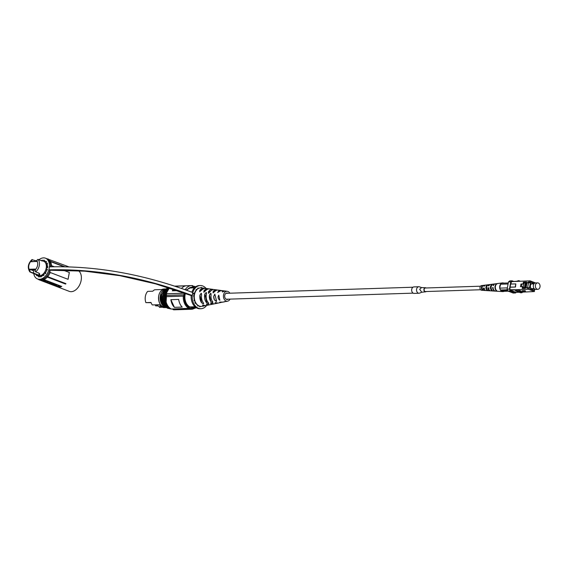 <?xml version="1.0" encoding="UTF-8"?>
<svg xmlns="http://www.w3.org/2000/svg" width="568" height="568" viewBox="0 0 568 568"><rect width="100%" height="100%" fill="white"/><g stroke="black" fill="none" stroke-linecap="round" stroke-linejoin="round"><path stroke-width="0.85" d="M209.919 288.977A7.917 5.751 88.1 0 0 209.798 288.956A7.917 5.751 88.1 0 0 207.725 289.197A7.917 5.751 88.1 0 0 205.765 290.546L203.805 292.264L203.99 290.738A8.151 5.921 -91.9 0 1 206.298 289.02A8.151 5.921 -91.9 0 1 208.428 288.771L205.879 288.43A8.563 6.22 88.1 0 0 203.734 288.707A8.563 6.22 88.1 0 0 201.803 289.971L199.645 291.76L199.886 290.191A8.804 6.397 -91.9 0 1 202.222 288.516A8.804 6.397 -91.9 0 1 204.523 288.246L201.548 287.848A9.308 6.759 88.1 0 0 199.112 288.132A9.308 6.759 88.1 0 0 194.441 299.009A9.308 6.759 88.1 0 0 202.144 306.315L205.091 305.719A8.804 6.397 -91.9 0 1 203.202 305.712L202.478 305.009L205.119 305.492A8.563 6.22 88.1 0 0 206.525 305.428L208.953 304.938A8.151 5.921 -91.9 0 1 207.015 304.888L206.347 304.157L208.797 304.696A7.917 5.751 88.1 0 0 210.309 304.668L213.412 304.043A7.391 5.368 -91.9 0 1 210.941 303.745L210.593 302.9L212.723 303.575A7.143 5.19 88.1 0 0 214.846 303.752L217.21 303.276A6.745 4.899 -91.9 0 1 215.748 303.262L215.116 302.531L217.672 303.042A6.497 4.721 88.1 0 0 218.644 302.985L221.513 302.361L219.695 302.126L222.897 302.084M201.576 295.005L201.207 293.251L201.534 295.481A8.236 5.985 88.1 0 0 202.975 302.24L203.479 303.894L201.626 302.808A8.477 6.163 -91.9 0 1 199.957 295.012L201.207 293.251L201.562 293.798M203.635 303.482L203.202 302.602M206.525 293.834L206.234 292.477L206.447 294.181A7.54 5.474 88.1 0 0 208.243 302.581L208.633 303.71L206.866 303.021A7.782 5.652 -91.9 0 1 204.899 293.834L206.234 292.477L206.567 292.911M208.811 303.404L208.442 302.808M211.097 294.934L210.742 293.287L211.047 295.403A6.823 4.956 88.1 0 0 212.254 301.075L212.737 302.623L210.905 301.636A7.064 5.133 -91.9 0 1 209.471 294.941L210.742 293.287L211.09 293.791M212.901 302.247L212.482 301.43M213.689 296.397L214.818 294.103L216.55 301.061L216.408 301.551L214.441 299.925A6.418 4.665 -91.9 0 1 213.689 296.397L214.441 299.925M218.772 295.14L219.873 300.287C217.984 298.86 217.615 297.142 218.772 295.14L219.873 300.287M230.04 299.116A4.97 3.607 -91.9 0 1 228.073 301.047A4.97 3.607 -91.9 0 1 227.64 301.175A4.97 3.607 -91.9 0 1 223.529 297.27A4.97 3.607 -91.9 0 1 226.021 291.462A4.97 3.607 -91.9 0 1 227.321 291.313A4.97 3.607 -91.9 0 1 229.848 293.209M224.218 291.242C222.216 292.144 221.804 292.094 222.99 291.086C225.07 290.859 225.482 290.908 224.218 291.242L225.184 291.029L221.903 290.582M222.656 291.98L222.99 291.086M222.266 290.781L220.483 290.781L217.643 292.527L218.992 290.596L221.399 290.575M220.654 290.418L218.055 290.07A6.497 4.721 88.1 0 0 216.522 290.291A6.497 4.721 88.1 0 0 215.137 291.171L213.064 292.932L213.206 291.398A6.745 4.899 -91.9 0 1 215.009 290.099A6.745 4.899 -91.9 0 1 216.777 289.893A6.745 4.899 -91.9 0 1 217.054 289.943L217.516 290.07M216.777 289.893L214.384 289.574A7.143 5.19 88.1 0 0 212.517 289.794A7.143 5.19 88.1 0 0 210.188 291.704L208.541 293.301L208.406 291.874A7.391 5.368 -91.9 0 1 211.005 289.602A7.391 5.368 -91.9 0 1 212.936 289.382A7.391 5.368 -91.9 0 1 213.66 289.545M205.808 305.513A8.804 6.397 -91.9 0 1 205.091 305.719M209.627 304.746A8.151 5.921 -91.9 0 1 208.953 304.938M214.129 303.823A7.391 5.368 -91.9 0 1 214.051 303.859A7.391 5.368 -91.9 0 1 213.412 304.043M217.927 303.056A6.745 4.899 -91.9 0 1 217.792 303.106A6.745 4.899 -91.9 0 1 217.21 303.276M224.239 301.679L226.391 301.388M227.931 293.265A3.252 2.364 88.1 0 0 226.937 293.003A3.252 2.364 88.1 0 0 226.376 293.116A3.252 2.364 88.1 0 0 224.715 296.73A3.252 2.364 88.1 0 0 227.15 299.506A3.252 2.364 88.1 0 0 227.718 299.393A3.252 2.364 88.1 0 0 228.123 299.18M204.523 288.246A8.804 6.397 -91.9 0 1 204.87 288.31L205.254 288.402M208.428 288.771A8.151 5.921 -91.9 0 1 208.932 288.871L209.116 288.92M216.408 301.551L216.017 299.705M215.307 296.404L214.818 294.103M160.105 304.114A9.287 6.745 -91.9 0 1 158.671 296.091A9.287 6.745 -91.9 0 1 159.736 292.783M164.273 289.013L163.825 289.027A9.287 6.745 88.1 0 0 161.773 289.538L154.702 289.772A9.287 6.745 88.1 0 0 152.806 291.199L147.687 291.37A9.287 6.745 88.1 0 0 145.344 296.524A9.287 6.745 88.1 0 0 145.884 302.637L151.003 302.467A9.287 6.745 88.1 0 0 152.267 304.945L159.338 304.718A9.287 6.745 88.1 0 0 164.429 307.593L164.883 307.579M162.349 307.217L159.409 307.316L159.501 306.727M158.216 305.982L155.525 305.832L157.932 305.754M151.088 302.709L145.884 302.637M155.689 304.839L155.525 305.832M157.009 304.796A8.697 6.319 88.1 0 0 161.482 307.096L162.043 307.082M165.068 306.578A9.876 7.178 -91.9 0 1 161.688 295.836A9.876 7.178 -91.9 0 1 164.706 289.836M166.829 307.792L162.065 299.038C161.923 297.384 161.873 297.384 161.923 299.045C161.873 297.384 161.923 297.384 162.065 299.038L163.456 303.596M195.122 306.862A10.174 7.391 -91.9 0 1 192.602 307.565A10.174 7.391 -91.9 0 1 185.04 294.998A10.174 7.391 -91.9 0 1 185.402 293.415M186.822 290.347A10.174 7.391 -91.9 0 1 191.934 287.223A10.174 7.391 -91.9 0 1 194.497 287.763M161.923 299.045L167.453 308.175M184.643 293.138L184.209 295.296C183.854 301.565 185.821 305.861 190.117 308.168L190.784 308.531L195.967 307.522M195.293 287.046L193.638 286.308M194.412 286.613L194.76 286.357L193.979 286.712L192.616 285.647A11.829 8.598 88.1 0 0 191.473 285.583L193.624 286.35L185.977 290.042M166.055 301.984L165.394 298.278L167.205 290.702M170.123 308.353L167.028 305.896L164.337 298.314L166.254 290.567L169.094 287.891M170.947 308.885L165.97 305.932L163.279 298.349L165.203 290.603L168.504 287.699M170.791 308.949L164.919 305.967L162.221 298.377L164.145 290.639L167.986 287.536M168.05 287.557L164.287 290.631L162.37 298.377L165.061 305.96L170.954 308.942M168.582 287.727L165.345 290.603L163.421 298.342L166.119 305.932L170.897 308.857M169.179 287.919L166.403 290.567L164.479 298.306L167.177 305.896L169.875 308.161M165.955 294.004L165.558 296.503L166.168 295.374L166.048 293.755A11.829 8.598 -91.9 0 1 169.399 287.983M164.72 300.337L166.928 305.215L168.348 306.613M166.048 293.819L183.762 293.237L184.288 294.778L166.175 295.403M184.465 294.806L183.294 296.113A11.829 8.598 88.1 0 0 188.959 308.452L171.245 309.035A11.829 8.598 -91.9 0 1 165.579 296.695L165.615 296.446M173.077 309.539L172.537 308.999L173.091 309.489M171.245 309.035L190.053 308.289M183.854 292.861A11.829 8.598 88.1 0 0 183.762 293.18L184.217 294.231M193.958 286.606L192.616 285.647M176.257 286.684A11.829 8.598 -91.9 0 1 177.812 286.137L185.615 285.881A11.829 8.598 88.1 0 0 181.504 288.466M177.507 290.646L172.31 290.816A11.829 8.598 -91.9 0 1 173.29 289.24M170.883 299.677L178.686 299.421A11.829 8.598 88.1 0 0 182.207 307.096L174.404 307.352A11.829 8.598 -91.9 0 1 170.883 299.677L174.404 307.352M172.31 290.816L173.914 289.446M176.904 286.904L177.812 286.137M42.288 279.399L43.764 279.541L61.777 286.457L59.626 287.238L56.885 286.613L39.1 279.534M39.022 279.776L69.239 291.349A11.36 7.498 -69.1 0 0 71.248 291.682A11.36 7.498 -69.1 0 0 80.5 282.878A11.36 7.498 -69.1 0 0 78.469 270.73M65.199 265.497L46.761 258.688M64.12 266.811L50.502 261.599C49.608 261.408 49.537 261.273 50.289 261.209L64.979 266.825M50.595 266.839L51.319 265.597L54.407 266.775M69.353 272.491L63.261 270.169L69.353 272.491L68.075 279.328L50.041 272.434L49.892 270.247M50.211 272.498A11.36 7.498 110.9 0 1 47.684 276.666L65.945 283.652A11.36 7.498 110.9 0 1 65.583 284.064L47.322 277.077L47.087 276.403L47.684 276.666L47.087 276.403M41.315 275.26A6.511 4.295 -69.1 0 0 41.407 275.26A6.511 4.295 -69.1 0 0 43.885 274.287M45.064 273.165A6.511 4.295 -69.1 0 0 46.974 269.282M47.421 263.666L46.746 263.403A0.589 0.391 -69.1 0 1 47.314 263.999A0.589 0.391 110.9 0 0 47.215 264.539A8.286 5.467 -69.1 0 1 47.407 266.229A0.589 0.391 110.9 0 0 47.598 266.605A0.589 0.391 110.9 0 1 47.222 267.72A6.511 4.295 -69.1 0 0 46.398 264.148M41.173 260.613L37.999 259.406L36.835 260.4C38.461 263.609 37.843 266.889 34.996 270.24L35.663 271.852L38.759 273.038C40.2 274.103 40.115 274.862 38.51 275.31L33.242 273.243M30.154 272.058L38.198 275.48A7.632 5.034 -69.1 0 0 39.547 275.707A7.632 5.034 -69.1 0 0 45.951 269.182A7.632 5.034 -69.1 0 0 43.651 261.23L41.145 260.606M39.178 273.251L39.511 274.23L38.383 275.019L33.448 273.009L33.831 270.971A3.699 0.738 10.6 0 1 32.745 270.212A3.699 0.738 10.6 0 1 33.782 269.899A3.699 0.738 10.6 0 1 34.982 269.942M35.614 261.422L35.706 260.953L36.636 261.138M61.713 286.435L56.871 286.584M51.489 265.661A11.36 7.498 110.9 0 0 50.502 261.599C49.608 261.408 49.537 261.273 50.289 261.209A11.36 7.498 110.9 0 0 47.804 258.838M65.767 283.581L65.583 284.064M69.324 272.491L68.046 279.321M54.393 266.775L51.319 265.597M39.746 279.662L56.8 286.244L60.18 286.137L42.998 279.562L41.436 279.612M56.8 286.244L59.91 286.031M39.987 279.69L56.821 286.13M43.956 280.493C45.007 280.599 45.213 280.699 44.581 280.791M42.643 280.514L43.63 280.486L43.388 280.166L44.02 280.535L42.785 280.571L43.232 280.272M44.886 280.848C45.944 280.954 46.15 281.053 45.511 281.146M47.591 281.664L46.491 281.991L48.237 281.913M50.289 282.814L50.829 283.148L48.82 282.885L50.829 283.148M48.82 282.885L50.268 282.928M50.843 283.063L51.454 283.375L50.58 283.56L49.707 283.219L51.454 283.375M52.1 283.51L52.675 283.851L50.644 283.581L52.675 283.851M51.262 283.418L52.078 283.624M54.187 284.589L52.575 284.32L54.173 284.426L53.839 284.057M54.89 284.646L55.472 284.923L53.853 284.816L55.472 284.923M54.386 284.419L54.883 284.696M55.323 285.072L54.429 285.029L55.657 284.994L54.734 285.093L55.323 285.313M56.253 285.427L55.366 285.385L56.587 285.349L55.664 285.448L56.253 285.676M55.366 285.385L56.757 285.413M43.913 280.72C44.964 280.826 45.17 280.926 44.538 281.018C43.495 280.919 43.289 280.819 43.913 280.72C44.964 280.826 45.17 280.926 44.538 281.018C43.495 280.919 43.289 280.819 43.913 280.72M43.388 280.166L43.928 280.5M44.844 281.075C45.901 281.181 46.107 281.281 45.468 281.373C44.425 281.274 44.219 281.174 44.844 281.075C45.901 281.181 46.107 281.281 45.468 281.373C44.425 281.274 44.219 281.174 44.844 281.075M46.328 281.927L47.549 281.891M47.009 281.976L48.195 282.14M48.11 282.445L46.974 282.175M52.575 284.32L53.797 284.284M35.706 260.84L36.664 260.982M51.084 283.354L50.531 283.325L51.084 283.354M53.357 284.362L54.024 284.525L53.357 284.362M29.82 271.866L33.448 273.009L29.82 271.866C27.285 267.798 27.953 263.737 31.822 259.683L35.585 260.726M30.069 272.029L29.571 270.404C27.946 267.194 28.563 263.914 31.41 260.563L32.397 259.583M39.511 274.23L38.546 272.952M30.352 271.831L29.571 270.404L29.785 269.246L35.209 269.076L34.925 270.254L35.45 271.667M36.664 261.401L31.19 261.727L31.41 260.563L32.61 259.768M33.831 270.971L29.785 269.246M36.821 260.456L36.615 261.557M31.567 261.557L36.586 261.401L31.51 261.55M196.862 289.652L196.847 289.623A0.589 0.433 -91.9 0 0 196.038 289.964A0.589 0.433 -91.9 0 1 195.924 290.496A9.166 6.66 -91.9 0 0 194.632 292.946A0.589 0.433 -91.9 0 1 194.086 293.223A0.589 0.433 88.1 0 0 193.503 293.606A0.589 0.433 88.1 0 0 194.327 293.983L194.59 294.082M38.958 259.768A11.119 7.341 110.9 0 1 45.475 258.191L46.555 258.603A11.119 7.341 110.9 0 1 50.488 266.839M45.475 258.191A11.119 7.341 110.9 0 1 49.167 268.337L49.388 266.868C96.382 265.703 144.187 274.266 192.808 292.555L192.254 295.516L191.21 295.552L155.419 283.815L119.933 275.686L84.76 271.163L49.899 270.24L48.834 269.828C95.829 268.664 143.633 277.234 192.254 295.516M40.64 275.523A0.589 0.391 110.9 0 1 40.64 275.799L40.534 276.368A0.589 0.391 -69.1 0 0 41.279 276.588A0.589 0.391 110.9 0 1 41.627 276.204A8.286 5.467 -69.1 0 0 42.976 275.459A0.589 0.391 110.9 0 1 43.367 275.437A0.589 0.391 -69.1 0 0 43.984 274.472L43.771 274.074A0.589 0.391 110.9 0 1 43.921 273.265L44.07 273.101A0.589 0.391 110.9 0 1 44.645 273.087L44.858 273.485A0.589 0.391 -69.1 0 0 45.66 272.846A0.589 0.391 110.9 0 1 45.767 272.306A8.286 5.467 -69.1 0 0 46.59 270.588A0.589 0.391 110.9 0 1 46.931 270.19A0.589 0.391 110.9 0 0 46.967 269.09L46.555 269.097A0.589 0.391 110.9 0 1 46.257 268.543L46.299 268.316A0.589 0.391 110.9 0 1 46.81 267.734L47.222 267.72M40.534 276.368L41.251 276.644M37.708 275.295A0.589 0.391 -69.1 0 0 37.602 275.679M36.629 274.884A0.589 0.391 -69.1 0 0 37.034 275.636A0.589 0.391 110.9 0 1 37.417 275.629A8.286 5.467 -69.1 0 0 38.51 276.296A0.589 0.391 110.9 0 1 38.716 276.666A0.589 0.391 -69.1 0 0 39.554 276.403L39.661 275.828A0.589 0.391 110.9 0 1 39.696 275.7M44.602 260.897A0.589 0.391 -69.1 0 0 44.531 261.166L43.452 260.755L43.381 261.124M45.696 263.197A0.589 0.391 110.9 0 1 45.866 262.877L46.235 262.459A0.589 0.391 -69.1 0 0 45.972 261.521A0.589 0.391 110.9 0 1 45.589 261.521A8.286 5.467 -69.1 0 0 44.503 260.854A0.589 0.391 110.9 0 1 44.29 260.485A0.589 0.391 -69.1 0 0 43.452 260.755M195.385 303.291L195.527 303.291A0.589 0.433 -91.9 0 1 195.257 302.162L195.385 302.07M194.249 300.948L194.732 300.926A0.589 0.433 -91.9 0 1 194.149 300.053A0.589 0.433 -91.9 0 0 194.235 299.506A9.166 6.66 -91.9 0 1 193.965 296.922A0.589 0.433 -91.9 0 0 193.773 296.425A0.589 0.433 88.1 0 1 194.157 295.381L193.823 295.395M196.847 289.623L196.052 289.644M197.721 288.892A0.589 0.433 -91.9 0 1 198.36 288.139L197.77 288.154M193.532 294.011L194.327 293.983M48.834 269.828L49.182 268.344A11.119 7.341 110.9 0 1 37.531 278.966A11.119 7.341 110.9 0 1 33.732 273.464M42.479 260.776A0.589 0.391 -69.1 0 0 41.727 260.57A0.589 0.391 110.9 0 1 41.712 260.606M46.746 263.403L46.377 263.822A0.589 0.391 110.9 0 1 46.015 263.992M197.692 288.31A0.589 0.433 88.1 0 0 197.707 288.303L198.559 288.274M191.877 292.208A11.594 8.421 -91.9 0 1 199.198 285.562L200.256 285.534A11.594 8.421 -91.9 0 1 206.099 288.459M206.653 305.406A11.594 8.421 -91.9 0 1 201.008 308.708L199.957 308.743A11.594 8.421 -91.9 0 1 191.21 295.552M49.899 270.233A11.119 7.341 110.9 0 1 38.61 279.378L37.531 278.966M44.439 261.663L44.531 261.166M38.326 275.977A0.589 0.391 110.9 0 1 38.496 276.041A8.286 5.467 -69.1 0 0 39.483 276.666M40.868 275.445L41.414 275.65A0.589 0.391 110.9 0 1 41.727 276.162M45.362 273.364A0.589 0.391 110.9 0 1 45.568 273.357L44.496 272.945M44.858 273.485L45.291 273.648M203.521 306.031A0.589 0.433 -91.9 0 1 202.946 306.152M199.574 306.564L200.27 306.542A0.589 0.433 -91.9 0 1 200.426 306.351M200.27 306.542A0.589 0.433 -91.9 0 1 199.482 306.116M197.664 305.634L198.417 305.612M198.502 305.662A0.589 0.433 -91.9 0 1 197.657 305.548A0.589 0.433 -91.9 0 0 197.43 305.066A9.166 6.66 -91.9 0 1 195.917 303.461A0.589 0.433 -91.9 0 0 195.598 303.276L195.356 303.291M201.008 308.708A11.594 8.421 -91.9 0 1 192.211 297.398A11.594 8.421 -91.9 0 1 200.256 285.534M197.692 288.317L198.658 288.288A0.589 0.433 -91.9 0 0 198.764 288.267A9.166 6.66 -91.9 0 1 198.864 288.232M200.916 287.806A0.589 0.433 -91.9 0 0 200.994 287.671A0.589 0.433 -91.9 0 1 201.782 287.877M480.62 289.751L425.46 291.554A1.775 1.292 -91.9 0 1 424.154 289.304A1.775 1.292 -91.9 0 1 425.34 288.004L480.507 286.201M419.006 293.244L414.129 293.4A3.252 2.364 -91.9 0 1 411.736 289.275A3.252 2.364 -91.9 0 1 413.916 286.897L418.793 286.741A3.252 2.364 -91.9 0 1 419.518 286.868L421.584 287.578L419.674 289.275L421.761 292.215L419.695 293.081A3.252 2.364 -91.9 0 1 419.006 293.244A3.252 2.364 -91.9 0 1 416.607 289.119A3.252 2.364 -91.9 0 1 418.793 286.741M426.234 291.526A2.073 1.505 -91.9 0 1 425.46 291.846A2.073 1.505 -91.9 0 1 423.941 289.226A2.073 1.505 -91.9 0 1 425.325 287.706A2.073 1.505 -91.9 0 1 426.114 287.976M525.819 282.821L528.105 282.566L528.212 281.984L530.285 282.09L529.866 281.934L530.065 280.848L511.399 281.629L510.944 284.05M530.065 280.848L535.574 282.949M520.103 281.174L518.698 280.635L517.931 281.245M515.46 290.809L520.586 292.761L521.928 292.719L519.784 291.902L520.977 291.817L521.14 290.979L516.347 289.694L516.802 290.766L515.46 290.809L515.006 289.737L528.481 289.297L528.687 288.21L527.033 288.267L527.147 287.685L525.492 287.742L525.386 288.317L522.184 288.423L522.524 286.613L520.458 286.684L520.955 284.021L523.021 283.95L523.362 282.147L526.557 282.04L526.451 282.615M521.928 292.719L522.695 292.115L521.041 291.483M516.802 290.766L518.946 291.583L519.102 290.745M525.301 290.887L522.404 290.639L522.248 291.476L525.144 291.725L522.248 291.476M528.481 289.297L534.41 291.554L522.695 292.115M534.36 283.446L530.689 282.048L529.582 287.976L529.972 288.906L533.679 290.319L534.502 288.963M523.1 288.082L523.22 287.429M524.044 283.027L525.656 282.971M526.863 282.935L528.517 282.878M523.994 282.963L525.542 282.914L525.649 282.331L526.557 282.04M524.434 282.374L525.649 282.331M528.105 282.566L530.391 282.75L528.531 282.814L527.615 287.713M530.391 282.75L529.433 287.877L528.687 288.21M525.492 287.742L522.872 288.402M528.212 281.984L529.866 281.934M510.355 287.202L515.51 287.032L510.085 287.103L509.879 289.73L515.006 289.737M515.51 287.032L515.815 283.894L510.66 284.064L510.085 287.103M530.178 282.672L530.285 282.09M534.41 291.554L534.651 289.069M513.536 281.359L512.116 280.819L510.788 281.863L509.432 289.098L510.22 290.951L515.51 292.967L516.291 292.35M515.091 289.936L510.036 290.106L515.964 292.364L519.251 292.257M510.036 290.106L509.879 289.73M511.399 281.629L516.624 281.259M510.788 281.863L508.474 281.934L507.117 289.176L509.432 289.098M510.22 290.951L507.906 291.022L513.195 293.038L515.51 292.967M508.474 281.934L509.801 280.89L512.116 280.819M507.906 291.022L507.117 289.176M516.589 281.288L518.698 280.635M515.247 286.932L515.815 283.894M523.256 286.897L522.524 286.613M521.751 284.32L520.955 284.021M523.994 282.388L523.362 282.147M529.22 287.791L527.147 287.685M518.946 291.583L520.977 291.817M533.558 283.901A2.854 2.073 88.1 0 0 532.962 283.531A2.854 2.073 88.1 0 0 532.358 283.432A2.854 2.073 88.1 0 0 530.384 285.931A2.854 2.073 88.1 0 0 531.932 289.034A2.854 2.073 88.1 0 0 532.543 289.133A2.854 2.073 88.1 0 0 533.707 288.587M533.451 290.227L534.303 289.701L534.452 288.92M534.296 283.496L530.675 282.14M522.787 286.719L523.298 286.698L523.156 287.422L524.441 287.578L525.301 282.985M524.441 287.578L523.185 287.621M526.096 287.72L526.983 282.978L525.684 282.829L524.867 287.94M529.589 287.926L530.043 288.849L533.636 290.227M530.732 282.14L529.646 287.926M526.508 282.8L525.585 287.742M525.286 282.296L524.037 282.736L523.298 286.698L523.795 284.036M522.631 286.655L523.135 286.641M523.632 283.979L523.128 283.993M521.985 284.028L521.495 286.648M537.605 282.878L535.546 282.949A3.23 2.35 88.1 0 0 533.764 284.199A3.23 2.35 88.1 0 0 533.579 287.635A3.23 2.35 88.1 0 0 535.752 289.403L537.818 289.339A3.23 2.35 88.1 0 0 539.6 288.082A3.23 2.35 88.1 0 0 539.785 284.653A3.23 2.35 88.1 0 0 537.605 282.878A3.23 2.35 88.1 0 0 535.823 284.135A3.23 2.35 88.1 0 0 535.638 287.564A3.23 2.35 88.1 0 0 537.818 289.339M486.826 286.315A2.201 1.597 88.1 0 0 486.925 289.226M482.53 286.158A1.96 1.42 88.1 0 0 482.232 289.261L482.942 289.275M484.483 289.538A2.059 1.498 -91.9 0 1 483.837 288.296L483.347 288.104A2.691 1.952 -91.9 0 0 484.802 290.411A2.691 1.952 -91.9 0 0 485.242 290.504A2.691 1.952 -91.9 0 0 485.597 290.482M484.525 288.26L483.837 288.296M488.7 288.814A2.308 1.676 -91.9 0 1 488.494 288.061L487.855 287.82A3.152 2.286 -91.9 0 0 489.566 290.695A3.152 2.286 -91.9 0 0 490.085 290.809A3.152 2.286 -91.9 0 0 490.44 290.795M489.183 288.026L488.494 288.061M491.647 290.461L492.357 290.511A3.486 2.528 -91.9 0 1 491.171 286.748A3.486 2.528 -91.9 0 1 493.358 284.085A3.486 2.528 -91.9 0 1 493.564 284.064L492.825 284.156A3.415 2.478 88.1 0 0 492.641 284.17A3.415 2.478 88.1 0 0 490.496 286.783A3.415 2.478 88.1 0 0 491.647 290.461L491.767 289.822M486.882 290.156L487.592 290.198A3.025 2.194 -91.9 0 1 486.655 286.946A3.025 2.194 -91.9 0 1 488.544 284.703A3.025 2.194 -91.9 0 1 488.622 284.689L487.891 284.788A2.954 2.144 88.1 0 0 487.827 284.795A2.954 2.144 88.1 0 0 485.988 286.975A2.954 2.144 88.1 0 0 486.882 290.156L487.017 289.431M482.125 289.836L482.828 289.886A2.563 1.86 -91.9 0 1 482.14 287.181A2.563 1.86 -91.9 0 1 483.688 285.328L482.949 285.42A2.492 1.81 88.1 0 0 481.465 287.223A2.492 1.81 88.1 0 0 482.125 289.836L482.232 289.261M497.66 283.538A3.877 2.819 88.1 0 0 497.454 283.553A3.877 2.819 88.1 0 0 495.012 286.584A3.877 2.819 88.1 0 0 496.411 290.766L496.815 290.788A3.912 2.847 -91.9 0 1 495.395 286.563A3.912 2.847 -91.9 0 1 497.866 283.503L502.467 282.914A4.359 3.167 88.1 0 0 500.656 284.021L501.721 283.183L508.282 282.971M487.827 284.795L485.782 285.058A2.755 2.002 88.1 0 0 484.376 286.151L483.709 286.194A2.691 1.952 -91.9 0 1 485.065 285.15L481.479 285.605A2.343 1.704 88.1 0 0 479.974 287.727A2.343 1.704 88.1 0 0 481.252 290.198A2.343 1.704 88.1 0 0 481.636 290.284L485.242 290.504M490.085 290.809L485.959 290.553A2.755 2.002 88.1 0 1 485.512 290.454A2.755 2.002 88.1 0 1 484.021 288.061L483.347 288.104M495.438 291.135A3.642 2.648 -91.9 0 1 495.232 291.128L490.802 290.851A3.216 2.336 88.1 0 1 490.276 290.738A3.216 2.336 88.1 0 1 488.523 287.777L487.855 287.82M495.232 291.128A3.642 2.648 -91.9 0 1 494.643 291.001A3.642 2.648 -91.9 0 1 492.655 287.507L493.038 287.486A3.678 2.677 88.1 0 0 495.047 291.029A3.678 2.677 88.1 0 0 495.644 291.157L502.751 291.604A4.359 3.167 88.1 0 0 504.036 291.313M507.366 289.758L500.451 289.985L499.819 288.501A4.359 3.167 88.1 0 0 502.048 291.448A4.359 3.167 88.1 0 0 502.751 291.604M500.344 284.476A4.359 3.167 88.1 0 0 499.705 287.884L500.656 284.021M503.766 283.12A4.359 3.167 88.1 0 0 503.617 283.056A4.359 3.167 88.1 0 0 502.467 282.914M497.454 283.553L495.402 283.815A3.678 2.677 88.1 0 0 493.393 285.576L493.01 285.597A3.642 2.648 -91.9 0 1 494.998 283.872A3.642 2.648 -91.9 0 1 495.204 283.858M492.641 284.17L490.596 284.44A3.216 2.336 88.1 0 0 488.885 285.86L488.21 285.91A3.152 2.286 -91.9 0 1 489.879 284.525A3.152 2.286 -91.9 0 1 490.234 284.518M485.065 285.15A2.691 1.952 -91.9 0 1 485.427 285.143M498.193 291.313L497.788 291.292M499.819 288.501L499.705 287.884M508.303 291.171L503.944 291.313L502.467 290.752A1.058 0.767 -91.9 0 1 501.927 290.546L500.451 289.985M501.927 290.546L507.629 290.362M508.09 283.979L500.394 284.227M499.662 288.132L507.359 287.884M493.045 287.656L492.655 287.507M216.77 302.879L215.748 303.262M212.07 303.312L210.941 303.745M208.002 304.519L207.015 304.888M204.21 305.328L203.202 305.712M204.87 288.31L204.246 288.544M203.23 288.927L199.886 290.191M206.773 289.687L203.99 290.738M210.778 290.979L208.406 291.874M217.054 289.943L213.206 291.398M210.905 301.636L209.471 294.941M206.866 303.021L204.899 293.834M201.626 302.808L199.957 295.012M174.532 309.808L191.104 309.162A11.829 8.598 88.1 0 0 192.247 309.233L174.532 309.808A11.829 8.598 -91.9 0 1 173.389 309.745L173.119 309.581M174.575 286.13L191.473 285.583A11.829 8.598 88.1 0 0 185.182 289.758M166.048 293.755L183.762 293.237M184.06 295.225L183.294 296.113L165.579 296.695M194.746 286.35L194.32 286.499M193.738 286.386L194.718 286.35L193.738 286.386M183.308 296.056L165.593 296.638M169.37 287.976L165.97 293.826L166.14 295.381L165.515 296.645C165.38 302.467 167.276 306.592 171.202 309.027L188.981 308.459M191.061 309.141L173.346 309.723M47.322 277.077A11.36 7.498 110.9 0 1 43.913 279.619M37.893 259.377L37.999 259.406A7.632 5.034 110.9 0 1 35.663 271.852L38.759 273.038M35.45 271.717L35.117 269.253M36.579 261.422L36.771 260.414L37.957 259.384L42.004 260.932M35.088 269.374L30.076 269.53L29.898 270.467M31.567 261.543L31.737 260.627M158.706 296.077A9.344 6.788 -91.9 0 1 165.039 288.927C161.702 289.325 159.58 291.704 158.678 296.084C158.302 302.943 160.63 306.791 165.65 307.615A9.344 6.788 -91.9 0 1 158.706 296.077M166.14 307.345L160.992 302.162L160.446 296.049L165.458 289.197M166.133 307.48A9.344 6.788 -91.9 0 1 160.275 296.02A9.344 6.788 -91.9 0 1 165.423 289.062M194.086 293.223L193.724 293.237M193.702 295.502L194.341 295.481L193.731 295.474M45.525 273.421L44.645 273.087M41.663 276.19L40.64 275.799M38.716 276.666L39.327 276.9M39.483 276.673L38.51 276.296M37.417 275.629L38.496 276.041M46.469 261.713L45.972 261.521M47.243 264.148L46.377 263.822M197.629 305.392L198.062 305.378M194.149 300.827L194.881 300.806M196.684 289.85L196.031 289.872M519.983 291.547L520.139 290.709M524.314 291.412L524.47 290.567M412.943 287.223L225.965 293.329M413.135 293.138L226.156 299.244M227.64 301.175L225.908 301.523M224.793 301.75L222.386 302.233M195.023 306.77L189.861 306.94M227.321 291.313L225.176 291.022M212.936 289.382L209.798 288.956M194.405 287.855L189.243 288.019M165.054 289.439L160.744 296.07L160.971 301.075L162.207 304.022L165.664 307.125M161.88 298.271L163.385 304.285L165.572 307.047L167.766 308.346M166.119 302.204L166.665 291.654L167.34 290.468M170.258 308.445L166.31 304.902L165.565 291.767L169.051 287.877M171.074 308.956L168.753 308.275L165.231 304.909L164.471 291.888L168.447 287.685M171.145 308.992L167.652 308.289L164.124 304.86L162.199 297.596L164.159 290.582L167.908 287.514M194.732 286.35L195.612 286.812M192.247 309.233L196.294 307.735M37.928 279.115L38.979 279.754M68.991 266.932L65.448 265.575M36.671 260.939L31.822 259.683M166.296 307.593L165.65 307.615M165.579 288.913L165.039 288.927M193.653 293.294L194.27 293.273M40.896 275.43L41.521 275.672M37.339 275.579L38.418 275.998M46.022 264.006L47.03 264.39M194.852 300.721L194.107 300.742M425.325 287.706L421.57 287.571M425.46 291.846L421.683 292.236M525.315 291.675L525.471 290.837M531.186 283.979L533.955 283.886M531.343 288.665L534.112 288.572M488.544 284.703L489.879 284.525M493.358 284.085L494.998 283.872"/></g></svg>
